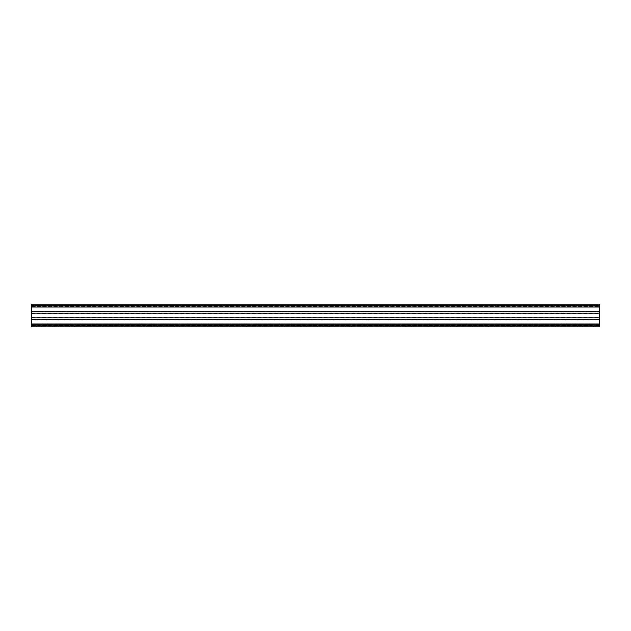 <?xml version="1.0" encoding="UTF-8"?>
<svg xmlns="http://www.w3.org/2000/svg" width="631" height="631" viewBox="0 0 631 631"><rect width="100%" height="100%" fill="white"/><g stroke="black" fill="none" stroke-linecap="round" stroke-linejoin="round"><path stroke-width="0.47" stroke-dasharray="3.15 2.37" d="M31.55 313.173L599.45 313.173L599.45 307.265L599.45 323.735L599.45 307.265L599.45 313.173L31.55 313.173L31.55 311.469L599.45 311.469L31.55 311.469L31.55 307.265L599.45 307.265L31.55 307.265L31.55 311.903L599.45 311.903L31.55 311.903L31.55 319.097L599.45 319.097L31.55 319.097L31.55 323.735L599.45 323.735L31.55 323.735L31.55 319.531L599.45 319.531L31.55 319.531L31.55 317.827L599.45 317.827L31.55 317.827L31.55 323.735L31.55 307.265L31.55 313.173L599.45 313.173M599.45 326.858L599.45 304.142L599.45 311.186L599.45 304.142L31.55 304.142L31.55 306.808L599.45 306.808L31.55 306.808L31.55 305.167L599.45 305.167L31.55 305.167L31.55 306.54L599.45 306.54L31.55 306.54L31.55 311.186L599.45 311.186L31.55 311.186L31.55 305.167L599.45 305.167L31.55 305.167L31.55 306.808L599.45 306.808L31.55 306.808L31.55 304.142L599.45 304.142M31.55 326.858L31.55 304.142M599.45 315.5L599.45 317.432L599.45 315.5M599.45 324.192L599.45 319.814L599.45 325.833L599.45 324.192L599.45 325.833L599.45 324.192L31.55 324.192L31.55 325.833L31.55 324.192L31.55 325.833L31.55 324.192L599.45 324.192M31.55 315.5L31.55 317.432L31.55 315.5M31.55 324.46L31.55 319.814L31.55 324.46L599.45 324.46L31.55 324.46M31.55 323.735L599.45 323.735L31.55 323.735M31.55 307.265L599.45 307.265L31.55 307.265M31.55 311.469L599.45 311.469L31.55 311.469M31.55 317.827L599.45 317.827M31.55 319.531L599.45 319.531L31.55 319.531M31.55 325.833L599.45 325.833L31.55 325.833M31.55 319.814L599.45 319.814L31.55 319.814M31.55 325.154L599.45 325.154M31.55 305.846L599.45 305.846M31.55 317.432L599.45 317.432M31.55 313.568L599.45 313.568"/><path stroke-width="0.95" d="M31.55 304.142L599.45 304.142L31.55 304.142L31.55 313.173L599.45 313.173L599.45 326.858L31.55 326.858L599.45 326.858M599.45 304.142L599.45 313.173M31.55 313.173L31.55 317.827L599.45 317.827M31.55 317.827L31.55 326.858M31.55 305.846L599.45 305.846M31.55 325.154L599.45 325.154"/></g></svg>
